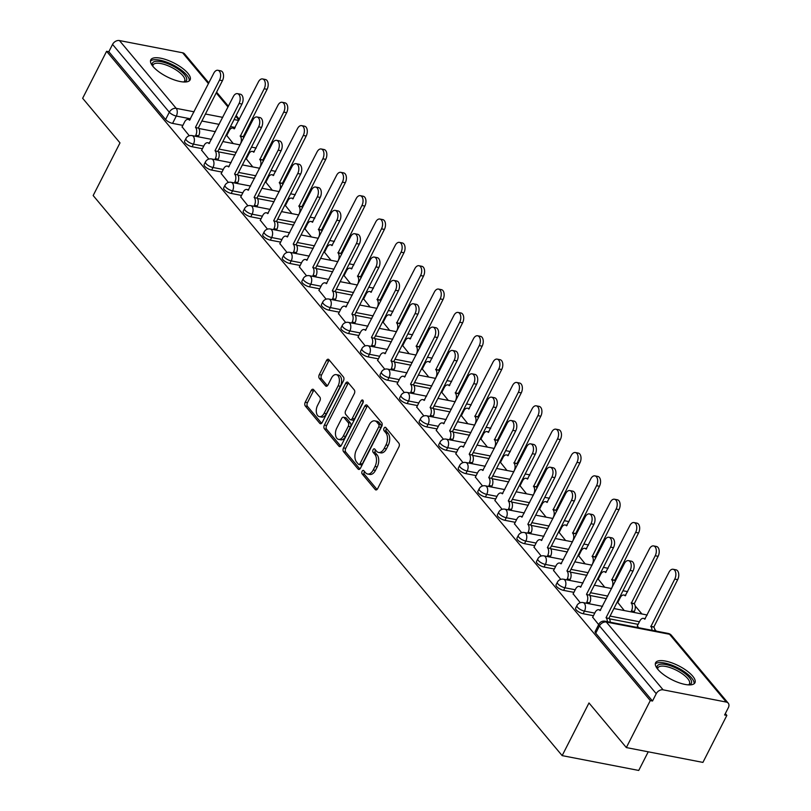 <?xml version="1.0" encoding="UTF-8"?>
<svg xmlns="http://www.w3.org/2000/svg" width="811" height="811" viewBox="0 0 811 811"><rect width="100%" height="100%" fill="white"/><g stroke="black" fill="none" stroke-linecap="round" stroke-linejoin="round"><path stroke-width="1.22" d="M362.122 471.262A1.946 1.156 -79 0 0 362.152 473.918L375.219 489.52A2.778 1.652 -79 0 0 375.878 489.935A2.778 1.652 -79 0 0 377.632 488.678L398.89 446.952A2.778 1.652 -79 0 0 398.84 443.171L385.772 427.559A1.946 1.156 -79 0 0 385.316 427.275A1.946 1.156 -79 0 0 384.079 428.157A1.946 1.156 -79 0 0 384.12 430.803L385.813 432.821A8.891 5.282 -79 0 1 385.965 444.945L384.191 448.422A8.891 5.282 -79 0 1 378.575 452.437A8.891 5.282 -79 0 1 376.476 451.139L374.783 449.112A1.946 1.156 -79 0 0 374.327 448.828A1.946 1.156 -79 0 0 373.101 449.71A1.946 1.156 -79 0 0 373.131 452.356L374.824 454.383A8.891 5.282 -79 0 1 374.986 466.497L373.212 469.974A8.891 5.282 -79 0 1 367.586 473.999A8.891 5.282 -79 0 1 365.497 472.691L363.804 470.674A1.946 1.156 -79 0 0 363.348 470.38A1.946 1.156 -79 0 0 362.122 471.262M364.474 471.475A1.946 1.156 -79 0 0 364.352 471.698A1.946 1.156 -79 0 0 364.382 474.344L377.054 489.479M386.441 428.36A1.946 1.156 -79 0 0 386.32 428.583A1.946 1.156 -79 0 0 386.35 431.239L388.043 433.256L385.813 432.821M375.463 449.923A1.946 1.156 -79 0 0 375.331 450.146A1.946 1.156 -79 0 0 375.371 452.791L377.054 454.809L374.824 454.383M657.863 669.379A22.069 7.725 27 0 0 678.604 682.609A22.069 7.725 27 0 0 694.936 682.771A22.069 7.725 27 0 0 692.685 676.121A22.069 7.725 27 0 0 671.944 662.901A22.069 7.725 27 0 0 655.612 662.739A22.069 7.725 27 0 0 657.863 669.379M153.026 66.492A22.069 7.725 27 0 0 173.777 79.721A22.069 7.725 27 0 0 190.098 79.883A22.069 7.725 27 0 0 187.858 73.233A22.069 7.725 27 0 0 167.117 60.014A22.069 7.725 27 0 0 150.785 59.852A22.069 7.725 27 0 0 153.026 66.492M313.614 389.665A2.778 1.652 -79 0 0 312.955 389.25A2.778 1.652 -79 0 0 311.201 390.507L305.24 402.215A2.778 1.652 -79 0 0 305.291 406.007L319.798 423.342A2.778 1.652 -79 0 0 320.457 423.747A2.778 1.652 -79 0 0 322.21 422.49L343.469 380.775A2.778 1.652 -79 0 0 343.418 376.983L328.901 359.648A2.778 1.652 -79 0 0 328.252 359.243A2.778 1.652 -79 0 0 326.498 360.5L319.291 374.631A2.778 1.652 -79 0 0 319.341 378.423L325.556 385.843A2.778 1.652 -79 0 0 326.204 386.249A2.778 1.652 -79 0 0 327.958 384.992L331.537 377.977A7.431 4.42 -79 0 1 336.241 374.621A7.431 4.42 -79 0 1 338.116 385.843L324.126 413.306A7.431 4.42 -79 0 1 319.422 416.672A7.431 4.42 -79 0 1 317.537 405.449L319.869 400.867A2.778 1.652 -79 0 0 319.828 397.086L313.614 389.665M663.114 689.837L726.291 702.073A5.657 4.096 140.1 0 1 728.227 703.157A5.657 4.096 140.1 0 1 728.349 707.658L724.618 714.978L726.849 715.403L702.914 762.401L626.335 747.57L588.989 702.965L562.155 755.619L93.164 195.542L119.998 142.888L82.651 98.283L106.596 51.296L650.28 700.582L652.51 701.018L656.241 693.689L599.461 625.889A5.657 1.977 -153 0 1 598.883 624.186L595.162 631.505A5.657 1.977 -153 0 0 595.73 633.209L599.461 625.889A5.657 4.096 140.1 0 1 606.334 622.037L663.114 689.837A5.657 4.096 140.1 0 0 656.241 693.689M626.335 747.57L650.28 700.582M343.499 447.905A2.778 1.652 -79 0 0 343.55 451.697L358.067 469.032A2.778 1.652 -79 0 0 358.715 469.437A2.778 1.652 -79 0 0 360.469 468.18L381.728 426.464A2.778 1.652 -79 0 0 381.677 422.673L367.16 405.338A2.778 1.652 -79 0 0 366.511 404.932A2.778 1.652 -79 0 0 364.757 406.189L343.499 447.905L345.729 448.341A2.778 1.652 -79 0 0 345.78 452.122L359.891 468.991M338.927 446.182L324.42 428.847A2.778 1.652 -79 0 1 324.37 425.065L345.628 383.339A2.778 1.652 -79 0 1 347.382 382.082A2.778 1.652 -79 0 1 348.031 382.498L354.245 389.909A2.778 1.652 -79 0 1 354.295 393.7L345.679 410.619A2.778 1.652 -79 0 0 345.729 414.401L349.845 419.328A2.778 1.652 -79 0 0 350.494 419.733A2.778 1.652 -79 0 0 352.258 418.476L361.23 400.867A1.946 1.156 -79 0 1 362.466 399.985A1.946 1.156 -79 0 1 362.953 402.925L341.34 445.34A2.778 1.652 -79 0 1 339.586 446.587A2.778 1.652 -79 0 1 338.927 446.182L340.346 446.455M227.516 134.028L226.776 133.886M215.432 131.686L198.807 128.473M182.86 125.381L172.571 123.384L176.301 116.064A5.657 1.977 -153 0 1 169.327 112.212L112.557 44.412A5.657 4.096 -39.9 0 1 119.43 40.55L182.607 52.786A5.657 4.096 -39.9 0 1 184.543 53.871L208.843 82.894M726.849 715.403L725.328 713.589M656.281 631.13L654.73 629.275M641.917 613.968L635.185 605.929M648.232 751.807L638.733 770.45L562.155 755.619M106.596 51.296L108.826 51.732L112.557 44.412M637.345 625.839L638.642 627.714M592.689 617.201L598.66 624.642M617.789 602.492L624.277 610.561M573.134 593.845L580.301 602.725M598.234 579.145L604.722 587.205M553.589 570.498L560.756 579.368M578.689 555.799L585.177 563.858M534.033 547.151L541.201 556.022M559.134 532.442L565.622 540.511M514.478 523.805L521.645 532.675M539.579 509.095L546.077 517.165M494.933 500.448L502.1 509.328M520.033 485.748L526.521 493.808M475.378 477.101L482.545 485.982M500.478 462.402L506.966 470.461M455.833 453.755L463 462.625M480.923 439.045L487.421 447.114M436.277 430.408L443.445 439.278M461.378 415.698L467.866 423.768M416.722 407.051L423.889 415.931M441.823 392.352L448.311 400.411M397.177 383.704L404.344 392.585M422.278 369.005L428.766 377.064M377.622 360.358L384.789 369.228M402.722 345.648L409.21 353.718M358.067 337.011L365.234 345.881M383.167 322.302L389.655 330.371M338.522 313.654L345.689 322.535M363.622 298.955L370.11 307.014M318.966 290.308L326.134 299.188M344.067 275.608L350.555 283.668M299.411 266.961L306.578 275.831M324.512 252.251L331.01 260.321M279.866 243.614L287.033 252.485M304.966 228.905L311.454 236.974M260.311 220.257L267.478 229.138M285.411 205.558L291.899 213.617M240.766 196.911L247.933 205.791M265.856 182.211L272.354 190.271M221.21 173.564L228.378 182.434M246.311 158.855L252.799 166.924M201.655 150.217L208.822 159.088M247.061 157.375L246.331 157.233M234.987 155.033L218.362 151.819M202.415 148.727L192.126 146.74L193.444 144.135A5.657 1.977 -153 0 1 187.97 141.641A5.657 1.977 -153 0 1 185.901 138.58L184.573 141.175A5.657 1.977 27 0 0 186.652 144.236A5.657 1.977 27 0 0 192.126 146.74M266.616 180.721L265.876 180.579M254.532 178.39L237.907 175.166M221.961 172.074L211.671 170.087L212.999 167.492A5.657 1.977 -153 0 1 207.525 164.998A5.657 1.977 -153 0 1 205.447 161.926L204.129 164.521A5.657 1.977 27 0 0 206.197 167.593A5.657 1.977 27 0 0 211.671 170.087M286.171 204.078L285.431 203.926M274.088 201.736L257.462 198.513M241.516 195.431L231.226 193.434L232.544 190.838A5.657 1.977 -153 0 1 227.08 188.345A5.657 1.977 -153 0 1 225.002 185.273L223.674 187.878A5.657 1.977 27 0 0 225.752 190.94A5.657 1.977 27 0 0 231.226 193.434M305.717 227.425L304.977 227.283M293.643 225.083L277.017 221.869M261.071 218.777L250.781 216.78L252.099 214.185A5.657 1.977 -153 0 1 246.625 211.691A5.657 1.977 -153 0 1 244.557 208.63L243.229 211.225A5.657 1.977 27 0 0 245.307 214.286A5.657 1.977 27 0 0 250.781 216.78M325.272 250.771L324.532 250.629M313.188 248.43L296.562 245.216M280.616 242.124L270.327 240.137L271.655 237.532A5.657 1.977 -153 0 1 266.18 235.038A5.657 1.977 -153 0 1 264.102 231.976L262.784 234.572A5.657 1.977 27 0 0 264.852 237.633A5.657 1.977 27 0 0 270.327 240.137M344.827 274.118L344.087 273.976M332.743 271.786L316.118 268.563M300.171 265.471L289.882 263.484L291.2 260.889A5.657 1.977 -153 0 1 285.736 258.385A5.657 1.977 -153 0 1 283.657 255.323L282.329 257.918A5.657 1.977 27 0 0 284.408 260.99A5.657 1.977 27 0 0 289.882 263.484M364.372 297.465L363.632 297.323M352.288 295.133L335.673 291.909M319.727 288.828L309.437 286.83L310.755 284.235A5.657 1.977 -153 0 1 305.281 281.741A5.657 1.977 -153 0 1 303.213 278.67L301.885 281.275A5.657 1.977 27 0 0 303.963 284.337A5.657 1.977 27 0 0 309.437 286.83M383.927 320.821L383.187 320.68M371.844 318.48L355.218 315.266M339.272 312.174L328.982 310.177L330.31 307.582A5.657 1.977 -153 0 1 324.836 305.088A5.657 1.977 -153 0 1 322.758 302.027L321.44 304.622A5.657 1.977 27 0 0 323.508 307.683A5.657 1.977 27 0 0 328.982 310.177M403.483 344.168L402.743 344.026M391.399 341.826L374.773 338.613M358.827 335.521L348.537 333.534L349.855 330.929A5.657 1.977 -153 0 1 344.381 328.435A5.657 1.977 -153 0 1 342.313 325.373L340.985 327.968A5.657 1.977 27 0 0 343.063 331.03A5.657 1.977 27 0 0 348.537 333.534M423.028 367.515L422.288 367.373M410.944 365.173L394.328 361.959M378.382 358.867L368.082 356.881L369.41 354.285A5.657 1.977 -153 0 1 363.936 351.781A5.657 1.977 -153 0 1 361.858 348.72L360.54 351.315A5.657 1.977 27 0 0 362.618 354.387A5.657 1.977 27 0 0 368.082 356.881M442.583 390.861L441.843 390.72M430.499 388.53L413.874 385.306M397.927 382.224L387.638 380.227L388.966 377.632A5.657 1.977 -153 0 1 383.491 375.138A5.657 1.977 -153 0 1 381.413 372.067L380.095 374.662A5.657 1.977 27 0 0 382.163 377.733A5.657 1.977 27 0 0 387.638 380.227M462.128 414.218L461.398 414.076M450.054 411.876L433.429 408.653M417.483 405.571L407.193 403.574L408.511 400.979A5.657 1.977 -153 0 1 403.037 398.485A5.657 1.977 -153 0 1 400.969 395.423L399.641 398.019A5.657 1.977 27 0 0 401.719 401.08A5.657 1.977 27 0 0 407.193 403.574M481.683 437.565L480.943 437.423M469.599 435.223L452.974 432.01M437.028 428.918L426.738 426.931L428.066 424.325A5.657 1.977 -153 0 1 422.592 421.832A5.657 1.977 -153 0 1 420.514 418.77L419.196 421.365A5.657 1.977 27 0 0 421.264 424.427A5.657 1.977 27 0 0 426.738 426.931M501.239 460.912L500.499 460.77M489.155 458.57L472.529 455.356M456.583 452.264L446.293 450.277L447.621 447.682A5.657 1.977 -153 0 1 442.147 445.178A5.657 1.977 -153 0 1 440.069 442.117L438.741 444.712A5.657 1.977 27 0 0 440.819 447.784A5.657 1.977 27 0 0 446.293 450.277M520.784 484.258L520.044 484.116M508.71 481.927L492.084 478.703M476.138 475.621L465.849 473.624L467.166 471.029A5.657 1.977 -153 0 1 461.692 468.535A5.657 1.977 -153 0 1 459.624 465.463L458.296 468.059A5.657 1.977 27 0 0 460.374 471.13A5.657 1.977 27 0 0 465.849 473.624M540.339 507.615L539.599 507.473M528.255 505.273L511.629 502.05M495.683 498.968L485.394 496.971L486.722 494.375A5.657 1.977 -153 0 1 481.247 491.882A5.657 1.977 -153 0 1 479.169 488.81L477.851 491.415A5.657 1.977 27 0 0 479.919 494.477A5.657 1.977 27 0 0 485.394 496.971M559.894 530.962L559.154 530.82M547.81 528.62L531.185 525.406M515.238 522.314L504.949 520.327L506.267 517.722A5.657 1.977 -153 0 1 500.803 515.228A5.657 1.977 -153 0 1 498.724 512.167L497.396 514.762A5.657 1.977 27 0 0 499.475 517.823A5.657 1.977 27 0 0 504.949 520.327M579.439 554.308L578.699 554.166M567.355 551.967L550.74 548.753M534.794 545.661L524.504 543.674L525.822 541.079A5.657 1.977 -153 0 1 520.348 538.575A5.657 1.977 -153 0 1 518.28 535.513L516.952 538.109A5.657 1.977 27 0 0 519.03 541.18A5.657 1.977 27 0 0 524.504 543.674M598.994 577.655L598.254 577.513M586.911 575.323L570.285 572.1M554.339 569.018L544.049 567.021L545.377 564.426A5.657 1.977 -153 0 1 539.903 561.932A5.657 1.977 -153 0 1 537.825 558.86L536.507 561.455A5.657 1.977 27 0 0 538.575 564.527A5.657 1.977 27 0 0 544.049 567.021M618.55 601.012L617.81 600.87M606.466 598.67L589.84 595.446M573.894 592.365L563.604 590.367L564.922 587.772A5.657 1.977 -153 0 1 559.448 585.278A5.657 1.977 -153 0 1 557.38 582.207L556.052 584.812A5.657 1.977 27 0 0 558.13 587.874A5.657 1.977 27 0 0 563.604 590.367M638.095 624.358L609.396 618.803M593.449 615.711L583.15 613.724L584.478 611.119A5.657 1.977 -153 0 1 579.003 608.625A5.657 1.977 -153 0 1 576.925 605.564L575.607 608.159A5.657 1.977 27 0 0 577.685 611.22A5.657 1.977 27 0 0 583.15 613.724M182.11 126.861L189.277 135.741M226.756 135.508L233.244 143.577M108.826 51.732L165.596 119.531A5.657 1.977 27 0 0 172.571 123.384M652.51 701.018L595.73 633.209M367.586 473.999L369.816 474.425A8.891 5.282 -79 0 0 375.442 470.41L373.212 469.974M377.054 454.809A8.891 5.282 -79 0 1 377.216 466.933L375.442 470.41M378.575 452.437L380.805 452.873A8.891 5.282 -79 0 0 386.431 448.848L384.191 448.422M388.043 433.256A8.891 5.282 -79 0 1 388.195 445.371L386.431 448.848M367.565 405.814A2.778 1.652 -79 0 0 366.988 406.615L345.729 448.341M358.361 464.166A1.946 1.156 -79 0 0 358.817 464.45A1.946 1.156 -79 0 0 360.054 463.578L378.707 426.951A1.946 1.156 -79 0 0 378.676 424.305L376.892 422.176A8.891 5.282 -79 0 0 374.804 420.868A8.891 5.282 -79 0 0 369.177 424.893L356.424 449.923A8.891 5.282 -79 0 0 356.576 462.037L358.361 464.166M360.591 464.602A1.946 1.156 -79 0 0 361.047 464.885A1.946 1.156 -79 0 0 362.284 464.004L360.054 463.578M374.804 420.868L377.034 421.294A8.891 5.282 -79 0 1 379.122 422.602L380.906 424.731A1.946 1.156 -79 0 1 380.937 427.387L362.284 464.004M340.762 446.141L326.651 429.283L324.42 428.847M348.436 382.964A2.778 1.652 -79 0 0 347.858 383.775L326.6 425.491A2.778 1.652 -79 0 0 326.651 429.283M350.494 419.733L352.734 420.169A2.778 1.652 -79 0 0 354.488 418.912L363.287 401.648M336.727 428.178A7.431 4.42 -79 0 0 338.613 439.4A7.431 4.42 -79 0 0 343.306 436.034L348.243 426.363A2.778 1.652 -79 0 0 348.193 422.572L344.067 417.655A2.778 1.652 -79 0 0 343.418 417.239A2.778 1.652 -79 0 0 341.664 418.496L336.727 428.178M338.613 439.4L340.843 439.826A7.431 4.42 -79 0 0 345.547 436.47L343.306 436.034M343.418 417.239L345.648 417.675A2.778 1.652 -79 0 1 346.307 418.081L350.423 423.007A2.778 1.652 -79 0 1 350.474 426.789L345.547 436.47M319.422 416.672L321.653 417.097A7.431 4.42 -79 0 0 326.357 413.742L324.126 413.306M336.241 374.621L338.471 375.047A7.431 4.42 -79 0 1 340.346 386.269L326.357 413.742M329.307 360.125A2.778 1.652 -79 0 0 328.729 360.925L321.521 375.067A2.778 1.652 -79 0 0 321.572 378.859L327.391 385.803M314.009 390.142A2.778 1.652 -79 0 0 313.431 390.943L307.47 402.651A2.778 1.652 -79 0 0 307.521 406.433L321.632 423.291M651.963 630.289A5.657 3.366 -79 0 0 650.888 626.548L674.762 579.095A6.508 3.873 -79 0 0 673.12 569.261A6.508 3.873 -79 0 0 669.004 572.211L644.755 619.209A5.657 3.366 -79 0 0 643.417 618.377A5.657 3.366 -79 0 0 639.838 620.942L637.243 626.041M673.12 569.261L676.019 569.829A6.508 3.873 101 0 1 677.672 579.652L653.798 627.106A5.657 3.366 101 0 1 654.862 630.857M653.605 626.883L650.706 626.325M607.307 621.652A5.657 3.366 -79 0 0 606.243 617.901L609.142 618.458A5.657 3.366 101 0 1 610.207 622.209M606.05 617.678L630.117 570.447A6.508 3.873 -79 0 0 628.474 560.624L631.374 561.182A6.508 3.873 101 0 1 633.016 571.015L608.96 618.235M628.474 560.624A6.508 3.873 -79 0 0 624.348 563.564L600.099 610.561A5.657 3.366 -79 0 0 598.771 609.73A5.657 3.366 -79 0 0 595.183 612.295L592.588 617.394M630.958 611.849L631.445 610.916A5.657 3.366 -79 0 0 631.343 603.191L655.217 555.748A6.508 3.873 -79 0 0 653.565 545.915A6.508 3.873 -79 0 0 649.449 548.865L625.2 595.862A5.657 3.366 -79 0 0 623.872 595.031A5.657 3.366 -79 0 0 620.283 597.595L617.688 602.685M653.565 545.915L656.474 546.482A6.508 3.873 101 0 1 658.116 556.305L634.243 603.759A5.657 3.366 101 0 1 634.344 611.474L631.445 610.916M633.867 612.417L634.344 611.474M634.05 603.536L631.151 602.968M611.413 588.502L611.889 587.559A5.657 3.366 -79 0 0 611.788 579.845L635.662 532.401A6.508 3.873 -79 0 0 634.02 522.568A6.508 3.873 -79 0 0 629.894 525.508L605.645 572.515A5.657 3.366 -79 0 0 604.317 571.684A5.657 3.366 -79 0 0 600.738 574.239L598.133 579.338M634.02 522.568L636.919 523.125A6.508 3.873 101 0 1 638.561 532.959L614.687 580.412A5.657 3.366 101 0 1 615.275 581.375M614.505 580.179L611.606 579.622M657.386 668.791A19.099 6.681 -153 0 1 674.519 667.352A19.099 6.681 -153 0 1 689.462 677.661A19.099 6.681 -153 0 1 688.995 684.9M688.448 684.869A17.68 6.184 27 0 0 689.462 683.845A17.68 6.184 27 0 0 673.9 669.075A17.68 6.184 27 0 0 657.954 667.798A17.68 6.184 27 0 0 657.731 669.217M694.115 683.744A21.927 7.674 27 0 0 674.549 666.267A21.927 7.674 27 0 0 655.308 663.966M152.549 65.904A19.099 6.681 -153 0 1 169.692 64.464A19.099 6.681 -153 0 1 184.634 74.774A19.099 6.681 -153 0 1 184.168 82.012M183.61 81.982A17.68 6.184 27 0 0 184.634 80.958A17.68 6.184 27 0 0 169.073 66.188A17.68 6.184 27 0 0 153.127 64.91A17.68 6.184 27 0 0 152.894 66.33M189.287 80.857A21.927 7.674 27 0 0 169.722 63.38A21.927 7.674 27 0 0 150.471 61.078M586.312 603.212L586.789 602.269A5.657 3.366 -79 0 0 586.688 594.554L589.587 595.112A5.657 3.366 101 0 1 589.688 602.826L589.212 603.769M586.505 594.331L610.561 547.101A6.508 3.873 -79 0 0 608.919 537.267L611.818 537.835A6.508 3.873 101 0 1 613.471 547.658L589.404 594.889M608.919 537.267A6.508 3.873 -79 0 0 604.803 540.217L580.544 587.215A5.657 3.366 -79 0 0 579.216 586.383A5.657 3.366 -79 0 0 575.638 588.948L573.042 594.047M566.757 579.855L567.234 578.922A5.657 3.366 -79 0 0 567.142 571.197L570.042 571.765A5.657 3.366 101 0 1 570.143 579.48L569.657 580.423M566.95 570.974L591.016 523.754A6.508 3.873 -79 0 0 589.364 513.921L592.273 514.488A6.508 3.873 101 0 1 593.916 524.312L569.849 571.542M589.364 513.921A6.508 3.873 -79 0 0 585.248 516.871L560.999 563.868A5.657 3.366 -79 0 0 559.661 563.037A5.657 3.366 -79 0 0 556.082 565.602L553.487 570.691M591.858 565.155L592.334 564.213A5.657 3.366 -79 0 0 592.233 556.498L616.117 509.044A6.508 3.873 -79 0 0 614.464 499.221A6.508 3.873 -79 0 0 610.348 502.161L586.1 549.159A5.657 3.366 -79 0 0 584.761 548.327A5.657 3.366 -79 0 0 581.183 550.892L578.588 555.991M614.464 499.221L617.364 499.779A6.508 3.873 101 0 1 619.016 509.612L595.142 557.056A5.657 3.366 101 0 1 595.72 558.029M594.95 556.833L592.05 556.275M572.302 541.809L572.789 540.866A5.657 3.366 -79 0 0 572.688 533.151L596.561 485.698A6.508 3.873 -79 0 0 594.919 475.864A6.508 3.873 -79 0 0 590.793 478.814L566.544 525.812A5.657 3.366 -79 0 0 565.216 524.981A5.657 3.366 -79 0 0 561.628 527.545L559.032 532.645M594.919 475.864L597.819 476.432A6.508 3.873 101 0 1 599.461 486.265L575.587 533.709A5.657 3.366 101 0 1 576.175 534.682M575.404 533.486L572.495 532.928M552.757 518.452L553.234 517.519A5.657 3.366 -79 0 0 553.132 509.795L577.006 462.351A6.508 3.873 -79 0 0 575.364 452.518A6.508 3.873 -79 0 0 571.248 455.468L546.989 502.465A5.657 3.366 -79 0 0 545.661 501.634A5.657 3.366 -79 0 0 542.083 504.199L539.487 509.288M575.364 452.518L578.263 453.085A6.508 3.873 101 0 1 579.916 462.909L556.032 510.362A5.657 3.366 101 0 1 556.62 511.335M555.849 510.139L552.95 509.572M547.212 556.508L547.689 555.565A5.657 3.366 -79 0 0 547.587 547.851L550.487 548.418A5.657 3.366 101 0 1 550.588 556.133L550.111 557.066M547.395 547.628L571.461 500.407A6.508 3.873 -79 0 0 569.819 490.574L572.718 491.131A6.508 3.873 101 0 1 574.36 500.965L550.304 548.185M569.819 490.574A6.508 3.873 -79 0 0 565.693 493.514L541.444 540.521A5.657 3.366 -79 0 0 540.116 539.69A5.657 3.366 -79 0 0 536.527 542.245L533.932 547.344M527.657 533.162L528.133 532.219A5.657 3.366 -79 0 0 528.032 524.504L530.941 525.062A5.657 3.366 101 0 1 531.033 532.776L530.556 533.719M527.849 524.281L551.906 477.05A6.508 3.873 -79 0 0 550.263 467.227L553.163 467.785A6.508 3.873 101 0 1 554.815 477.618L530.749 524.839M550.263 467.227A6.508 3.873 -79 0 0 546.148 470.167L521.889 517.165A5.657 3.366 -79 0 0 520.561 516.333A5.657 3.366 -79 0 0 516.982 518.898L514.387 523.997M508.102 509.815L508.578 508.872A5.657 3.366 -79 0 0 508.487 501.157L511.386 501.715A5.657 3.366 101 0 1 511.488 509.43L511.011 510.372M508.294 500.934L532.361 453.704A6.508 3.873 -79 0 0 530.708 443.87L533.618 444.438A6.508 3.873 101 0 1 535.26 454.261L511.194 501.492M530.708 443.87A6.508 3.873 -79 0 0 526.592 446.82L502.344 493.818A5.657 3.366 -79 0 0 501.016 492.987A5.657 3.366 -79 0 0 497.427 495.551L494.832 500.651M533.202 495.105L533.679 494.163A5.657 3.366 -79 0 0 533.587 486.448L557.461 439.004A6.508 3.873 -79 0 0 555.809 429.171A6.508 3.873 -79 0 0 551.693 432.111L527.444 479.119A5.657 3.366 -79 0 0 526.106 478.287A5.657 3.366 -79 0 0 522.527 480.842L519.932 485.941M555.809 429.171L558.718 429.729A6.508 3.873 101 0 1 560.36 439.562L536.487 487.016A5.657 3.366 101 0 1 537.064 487.979M536.294 486.782L533.395 486.225M488.557 486.458L489.033 485.525A5.657 3.366 -79 0 0 488.932 477.801L491.831 478.368A5.657 3.366 101 0 1 491.932 486.083L491.456 487.026M488.739 477.578L512.805 430.357A6.508 3.873 -79 0 0 511.163 420.524L514.062 421.091A6.508 3.873 101 0 1 515.705 430.915L491.648 478.145M511.163 420.524A6.508 3.873 -79 0 0 507.037 423.474L482.788 470.471A5.657 3.366 -79 0 0 481.46 469.64A5.657 3.366 -79 0 0 477.882 472.205L475.276 477.294M513.657 471.759L514.133 470.816A5.657 3.366 -79 0 0 514.032 463.101L537.906 415.648A6.508 3.873 -79 0 0 536.264 405.824A6.508 3.873 -79 0 0 532.138 408.764L507.889 455.772A5.657 3.366 -79 0 0 506.561 454.93A5.657 3.366 -79 0 0 502.972 457.495L500.377 462.594M536.264 405.824L539.163 406.382A6.508 3.873 101 0 1 540.805 416.215L516.931 463.659A5.657 3.366 101 0 1 517.519 464.632M516.749 463.436L513.839 462.878M469.001 463.111L469.478 462.169A5.657 3.366 -79 0 0 469.376 454.454L472.286 455.022A5.657 3.366 101 0 1 472.387 462.736L471.901 463.669M469.194 454.231L493.25 407.01A6.508 3.873 -79 0 0 491.608 397.177L494.507 397.735A6.508 3.873 101 0 1 496.16 407.568L472.093 454.789M491.608 397.177A6.508 3.873 -79 0 0 487.492 400.117L463.243 447.125A5.657 3.366 -79 0 0 461.905 446.293A5.657 3.366 -79 0 0 458.327 448.848L455.731 453.947M494.102 448.412L494.578 447.469A5.657 3.366 -79 0 0 494.477 439.755L518.351 392.301A6.508 3.873 -79 0 0 516.708 382.468A6.508 3.873 -79 0 0 512.593 385.418L488.334 432.415A5.657 3.366 -79 0 0 487.005 431.584A5.657 3.366 -79 0 0 483.427 434.149L480.832 439.248M516.708 382.468L519.608 383.035A6.508 3.873 101 0 1 521.26 392.869L497.386 440.312A5.657 3.366 101 0 1 497.964 441.285M497.194 440.089L494.294 439.532M449.446 439.765L449.933 438.822A5.657 3.366 -79 0 0 449.831 431.107L452.731 431.665A5.657 3.366 101 0 1 452.832 439.39L452.356 440.322M449.639 430.884L473.705 383.654A6.508 3.873 -79 0 0 472.053 373.83L474.962 374.388A6.508 3.873 101 0 1 476.604 384.221L452.538 431.442M472.053 373.83A6.508 3.873 -79 0 0 467.937 376.77L443.688 423.768A5.657 3.366 -79 0 0 442.36 422.936A5.657 3.366 -79 0 0 438.771 425.501L436.176 430.6M474.547 425.055L475.033 424.123A5.657 3.366 -79 0 0 474.932 416.398L498.806 368.954A6.508 3.873 -79 0 0 497.153 359.121A6.508 3.873 -79 0 0 493.037 362.071L468.788 409.068A5.657 3.366 -79 0 0 467.46 408.237A5.657 3.366 -79 0 0 463.872 410.802L461.277 415.891M497.153 359.121L500.063 359.689A6.508 3.873 101 0 1 501.705 369.512L477.831 416.966A5.657 3.366 101 0 1 478.409 417.939M477.638 416.742L474.739 416.175M429.901 416.418L430.377 415.475A5.657 3.366 -79 0 0 430.276 407.761L433.175 408.318A5.657 3.366 101 0 1 433.277 416.033L432.8 416.976M430.083 407.538L454.15 360.307A6.508 3.873 -79 0 0 452.508 350.474L455.407 351.041A6.508 3.873 101 0 1 457.049 360.875L432.993 408.095M452.508 350.474A6.508 3.873 -79 0 0 448.382 353.424L424.133 400.421A5.657 3.366 -79 0 0 422.805 399.59A5.657 3.366 -79 0 0 419.226 402.155L416.621 407.254M455.001 401.709L455.478 400.766A5.657 3.366 -79 0 0 455.376 393.051L479.25 345.608A6.508 3.873 -79 0 0 477.608 335.774A6.508 3.873 -79 0 0 473.482 338.714L449.233 385.722A5.657 3.366 -79 0 0 447.905 384.89A5.657 3.366 -79 0 0 444.327 387.445L441.721 392.544M477.608 335.774L480.507 336.332A6.508 3.873 101 0 1 482.15 346.165L458.276 393.619A5.657 3.366 101 0 1 458.864 394.582M458.093 393.396L455.184 392.828M435.446 378.362L435.923 377.419A5.657 3.366 -79 0 0 435.821 369.704L459.695 322.251A6.508 3.873 -79 0 0 458.053 312.428A6.508 3.873 -79 0 0 453.937 315.367L429.688 362.375A5.657 3.366 -79 0 0 428.35 361.534A5.657 3.366 -79 0 0 424.771 364.098L422.176 369.198M458.053 312.428L460.952 312.985A6.508 3.873 101 0 1 462.605 322.819L438.731 370.262A5.657 3.366 101 0 1 439.309 371.235M438.538 370.039L435.639 369.481M415.891 355.015L416.378 354.072A5.657 3.366 -79 0 0 416.276 346.358L440.15 298.904A6.508 3.873 -79 0 0 438.498 289.071A6.508 3.873 -79 0 0 434.382 292.021L410.133 339.018A5.657 3.366 -79 0 0 408.805 338.187A5.657 3.366 -79 0 0 405.216 340.752L402.621 345.851M438.498 289.071L441.407 289.639A6.508 3.873 101 0 1 443.049 299.472L419.175 346.915A5.657 3.366 101 0 1 419.753 347.889M418.983 346.692L416.084 346.135M396.346 331.658L396.822 330.726A5.657 3.366 -79 0 0 396.721 323.001L420.595 275.558A6.508 3.873 -79 0 0 418.952 265.724A6.508 3.873 -79 0 0 414.826 268.674L390.578 315.672A5.657 3.366 -79 0 0 389.25 314.84A5.657 3.366 -79 0 0 385.671 317.405L383.066 322.494M418.952 265.724L421.852 266.292A6.508 3.873 101 0 1 423.494 276.115L399.62 323.569A5.657 3.366 101 0 1 400.208 324.542M399.438 323.346L396.538 322.778M376.791 308.312L377.267 307.369A5.657 3.366 -79 0 0 377.166 299.654L401.039 252.211A6.508 3.873 -79 0 0 399.397 242.377A6.508 3.873 -79 0 0 395.281 245.317L371.032 292.325A5.657 3.366 -79 0 0 369.694 291.494A5.657 3.366 -79 0 0 366.116 294.048L363.521 299.147M399.397 242.377L402.297 242.935A6.508 3.873 101 0 1 403.949 252.768L380.075 300.222A5.657 3.366 101 0 1 380.653 301.185M379.883 299.999L376.983 299.431M357.235 284.965L357.722 284.022A5.657 3.366 -79 0 0 357.621 276.308L381.494 228.854A6.508 3.873 -79 0 0 379.842 219.031A6.508 3.873 -79 0 0 375.726 221.971L351.477 268.978A5.657 3.366 -79 0 0 350.149 268.137A5.657 3.366 -79 0 0 346.561 270.702L343.965 275.801M379.842 219.031L382.751 219.588A6.508 3.873 101 0 1 384.394 229.422L360.52 276.865A5.657 3.366 101 0 1 361.098 277.838M360.337 276.642L357.428 276.085M410.346 393.061L410.822 392.129A5.657 3.366 -79 0 0 410.721 384.404L413.63 384.972A5.657 3.366 101 0 1 413.732 392.686L413.245 393.629M410.538 384.181L434.595 336.96A6.508 3.873 -79 0 0 432.952 327.127L435.852 327.695A6.508 3.873 101 0 1 437.504 337.518L413.438 384.749M432.952 327.127A6.508 3.873 -79 0 0 428.837 330.077L404.588 377.074A5.657 3.366 -79 0 0 403.249 376.243A5.657 3.366 -79 0 0 399.671 378.808L397.076 383.897M390.79 369.715L391.277 368.772A5.657 3.366 -79 0 0 391.176 361.057L394.075 361.625A5.657 3.366 101 0 1 394.176 369.34L393.7 370.272M390.983 360.834L415.05 313.614A6.508 3.873 -79 0 0 413.397 303.78L416.307 304.338A6.508 3.873 101 0 1 417.949 314.171L393.893 361.402M413.397 303.78A6.508 3.873 -79 0 0 409.281 306.72L385.032 353.728A5.657 3.366 -79 0 0 383.704 352.897A5.657 3.366 -79 0 0 380.116 355.451L377.52 360.55M371.245 346.368L371.722 345.425A5.657 3.366 -79 0 0 371.62 337.711L374.52 338.268A5.657 3.366 101 0 1 374.621 345.993L374.145 346.926M371.438 337.488L395.494 290.257A6.508 3.873 -79 0 0 393.852 280.434L396.751 280.991A6.508 3.873 101 0 1 398.394 290.825L374.337 338.045M393.852 280.434A6.508 3.873 -79 0 0 389.726 283.374L365.477 330.381A5.657 3.366 -79 0 0 364.149 329.54A5.657 3.366 -79 0 0 360.571 332.104L357.975 337.204M351.69 323.021L352.167 322.079A5.657 3.366 -79 0 0 352.065 314.364L354.975 314.921A5.657 3.366 101 0 1 355.076 322.636L354.589 323.579M351.883 314.141L375.949 266.91A6.508 3.873 -79 0 0 374.297 257.077L377.196 257.645A6.508 3.873 101 0 1 378.849 267.478L354.782 314.698M374.297 257.077A6.508 3.873 -79 0 0 370.181 260.027L345.932 307.024A5.657 3.366 -79 0 0 344.594 306.193A5.657 3.366 -79 0 0 341.015 308.758L338.42 313.857M332.145 299.664L332.622 298.732A5.657 3.366 -79 0 0 332.52 291.007L335.419 291.575A5.657 3.366 101 0 1 335.521 299.289L335.044 300.232M332.328 290.784L356.394 243.564A6.508 3.873 -79 0 0 354.752 233.73L357.651 234.298A6.508 3.873 101 0 1 359.293 244.121L335.237 291.352M354.752 233.73A6.508 3.873 -79 0 0 350.626 236.68L326.377 283.678A5.657 3.366 -79 0 0 325.049 282.846A5.657 3.366 -79 0 0 321.46 285.411L318.865 290.5M312.59 276.318L313.066 275.375A5.657 3.366 -79 0 0 312.965 267.66L315.874 268.228A5.657 3.366 101 0 1 315.966 275.943L315.489 276.886M312.782 267.437L336.839 220.217A6.508 3.873 -79 0 0 335.196 210.384L338.096 210.941A6.508 3.873 101 0 1 339.748 220.774L315.682 268.005M335.196 210.384A6.508 3.873 -79 0 0 331.081 213.323L306.822 260.331A5.657 3.366 -79 0 0 305.494 259.5A5.657 3.366 -79 0 0 301.915 262.054L299.32 267.154M337.69 261.618L338.167 260.676A5.657 3.366 -79 0 0 338.065 252.961L361.939 205.507A6.508 3.873 -79 0 0 360.297 195.674A6.508 3.873 -79 0 0 356.181 198.624L331.922 245.621A5.657 3.366 -79 0 0 330.594 244.79A5.657 3.366 -79 0 0 327.015 247.355L324.42 252.454M360.297 195.674L363.196 196.242A6.508 3.873 101 0 1 364.849 206.075L340.965 253.519A5.657 3.366 101 0 1 341.553 254.492M340.782 253.296L337.883 252.738M293.035 252.971L293.511 252.028A5.657 3.366 -79 0 0 293.42 244.314L296.319 244.871A5.657 3.366 101 0 1 296.42 252.596L295.944 253.529M293.227 244.091L317.294 196.86A6.508 3.873 -79 0 0 315.641 187.037L318.551 187.594A6.508 3.873 101 0 1 320.193 197.428L296.127 244.648M315.641 187.037A6.508 3.873 -79 0 0 311.525 189.977L287.276 236.984A5.657 3.366 -79 0 0 285.948 236.143A5.657 3.366 -79 0 0 282.36 238.708L279.765 243.807M318.135 238.262L318.611 237.329A5.657 3.366 -79 0 0 318.51 229.614L342.394 182.161A6.508 3.873 -79 0 0 340.742 172.327A6.508 3.873 -79 0 0 336.626 175.277L312.377 222.275A5.657 3.366 -79 0 0 311.039 221.444A5.657 3.366 -79 0 0 307.46 224.008L304.865 229.097M340.742 172.327L343.651 172.895A6.508 3.873 101 0 1 345.293 182.718L321.42 230.172A5.657 3.366 101 0 1 321.997 231.145M321.227 229.949L318.328 229.381M273.489 229.625L273.966 228.682A5.657 3.366 -79 0 0 273.865 220.967L276.764 221.525A5.657 3.366 101 0 1 276.865 229.239L276.389 230.182M273.672 220.744L297.738 173.513A6.508 3.873 -79 0 0 296.096 163.68L298.995 164.248A6.508 3.873 101 0 1 300.638 174.081L276.581 221.302M296.096 163.68A6.508 3.873 -79 0 0 291.97 166.63L267.721 213.628A5.657 3.366 -79 0 0 266.393 212.796A5.657 3.366 -79 0 0 262.815 215.361L260.209 220.46M298.59 214.915L299.066 213.972A5.657 3.366 -79 0 0 298.965 206.258L322.839 158.814A6.508 3.873 -79 0 0 321.197 148.981A6.508 3.873 -79 0 0 317.071 151.921L292.822 198.928A5.657 3.366 -79 0 0 291.494 198.097A5.657 3.366 -79 0 0 287.905 200.652L285.31 205.751M321.197 148.981L324.096 149.538A6.508 3.873 101 0 1 325.738 159.372L301.864 206.825A5.657 3.366 101 0 1 302.452 207.788M301.682 206.602L298.772 206.035M253.934 206.268L254.411 205.335A5.657 3.366 -79 0 0 254.309 197.62L257.219 198.178A5.657 3.366 101 0 1 257.31 205.893L256.834 206.835M254.127 197.387L278.183 150.167A6.508 3.873 -79 0 0 276.541 140.333L279.44 140.901A6.508 3.873 101 0 1 281.093 150.724L257.026 197.955M276.541 140.333A6.508 3.873 -79 0 0 272.425 143.283L248.166 190.281A5.657 3.366 -79 0 0 246.838 189.45A5.657 3.366 -79 0 0 243.259 192.014L240.664 197.103M279.035 191.568L279.511 190.626A5.657 3.366 -79 0 0 279.41 182.911L303.284 135.457A6.508 3.873 -79 0 0 301.641 125.634A6.508 3.873 -79 0 0 297.525 128.574L273.266 175.581A5.657 3.366 -79 0 0 271.938 174.74A5.657 3.366 -79 0 0 268.36 177.305L265.765 182.404M301.641 125.634L304.541 126.192A6.508 3.873 101 0 1 306.193 136.025L282.319 183.468A5.657 3.366 101 0 1 282.897 184.442M282.127 183.245L279.227 182.688M234.379 182.921L234.866 181.978A5.657 3.366 -79 0 0 234.764 174.264L237.664 174.831A5.657 3.366 101 0 1 237.765 182.546L237.288 183.489M234.572 174.041L258.638 126.82A6.508 3.873 -79 0 0 256.986 116.987L259.895 117.544A6.508 3.873 101 0 1 261.537 127.378L237.471 174.608M256.986 116.987A6.508 3.873 -79 0 0 252.87 119.927L228.621 166.934A5.657 3.366 -79 0 0 227.293 166.103A5.657 3.366 -79 0 0 223.704 168.658L221.109 173.757M259.479 168.222L259.956 167.279A5.657 3.366 -79 0 0 259.865 159.564L283.738 112.111A6.508 3.873 -79 0 0 282.086 102.277A6.508 3.873 -79 0 0 277.97 105.227L253.721 152.225A5.657 3.366 -79 0 0 252.393 151.393A5.657 3.366 -79 0 0 248.805 153.958L246.209 159.057M282.086 102.277L284.996 102.845A6.508 3.873 101 0 1 286.638 112.678L262.764 160.122A5.657 3.366 101 0 1 263.342 161.095M262.571 159.899L259.672 159.341M214.834 159.574L215.31 158.632A5.657 3.366 -79 0 0 215.209 150.917L218.108 151.475A5.657 3.366 101 0 1 218.21 159.199L217.733 160.132M215.016 150.694L239.083 103.463A6.508 3.873 -79 0 0 237.441 93.64L240.34 94.198A6.508 3.873 101 0 1 241.982 104.031L217.926 151.251M237.441 93.64A6.508 3.873 -79 0 0 233.315 96.58L209.066 143.588A5.657 3.366 -79 0 0 207.738 142.746A5.657 3.366 -79 0 0 204.159 145.311L201.554 150.41M239.934 144.865L240.411 143.932A5.657 3.366 -79 0 0 240.309 136.218L264.183 88.764A6.508 3.873 -79 0 0 262.541 78.931A6.508 3.873 -79 0 0 258.415 81.881L234.166 128.878A5.657 3.366 -79 0 0 232.838 128.047A5.657 3.366 -79 0 0 229.26 130.612L226.654 135.701M262.541 78.931L265.44 79.498A6.508 3.873 101 0 1 267.083 89.322L243.209 136.775A5.657 3.366 101 0 1 243.797 137.748M243.026 136.552L240.117 135.984M195.279 136.228L195.755 135.285A5.657 3.366 -79 0 0 195.654 127.57L198.563 128.128A5.657 3.366 101 0 1 198.665 135.843L198.178 136.785M195.471 127.347L219.528 80.117A6.508 3.873 -79 0 0 217.885 70.283L220.785 70.851A6.508 3.873 101 0 1 222.437 80.684L198.371 127.905M217.885 70.283A6.508 3.873 -79 0 0 213.769 73.233L189.521 120.231A5.657 3.366 -79 0 0 188.182 119.399A5.657 3.366 -79 0 0 184.604 121.964L182.009 127.063M364.382 474.344L362.152 473.918M386.35 431.239L384.12 430.803M375.371 452.791L373.131 452.356M235.19 127.469L230.506 126.567M219.163 124.367L201.878 121.021M190.534 118.822L176.301 116.064A5.657 3.366 101 0 0 176.2 108.35L194.103 111.817M205.447 114.016L222.731 117.362M234.075 119.562L238.758 120.464M238.951 120.079L235.758 116.257M228.013 107.001L216.202 92.91M208.457 83.655L182.607 52.786M119.43 40.55L176.2 108.35A5.657 4.096 140.1 0 0 169.327 112.212L165.596 119.531M726.291 702.073L669.521 634.263L606.334 622.037A5.657 3.366 -79 0 0 605.006 621.206A5.657 5.657 0 0 0 598.883 624.186M248.389 154.779L247.649 154.637M236.305 152.438L219.021 149.092M203.733 146.132L193.444 144.135A5.657 3.366 101 0 0 193.342 136.42A5.657 3.366 101 0 0 192.014 135.589A5.657 5.657 0 0 0 185.901 138.58M267.944 178.126L267.204 177.984M255.86 175.784L238.576 172.439M223.289 169.479L212.999 167.492A5.657 3.366 101 0 0 212.898 159.777A5.657 3.366 101 0 0 211.57 158.946A5.657 5.657 0 0 0 205.447 161.926M287.489 201.473L286.749 201.331M275.405 199.141L258.131 195.796M242.844 192.836L232.544 190.838A5.657 3.366 101 0 0 232.453 183.124A5.657 3.366 101 0 0 231.115 182.293A5.657 5.657 0 0 0 225.002 185.273M307.045 224.829L306.305 224.677M294.961 222.488L277.676 219.142M262.389 216.182L252.099 214.185A5.657 3.366 101 0 0 251.998 206.47A5.657 3.366 101 0 0 250.67 205.639A5.657 5.657 0 0 0 244.557 208.63M326.59 248.176L325.86 248.034M314.516 245.834L297.231 242.489M281.944 239.529L271.655 237.532A5.657 3.366 101 0 0 271.553 229.817A5.657 3.366 101 0 0 270.225 228.986A5.657 5.657 0 0 0 264.102 231.976M346.145 271.523L345.405 271.381M334.061 269.181L316.787 265.836M301.499 262.876L291.2 260.889A5.657 3.366 101 0 0 291.108 253.174A5.657 3.366 101 0 0 289.77 252.333A5.657 5.657 0 0 0 283.657 255.323M365.7 294.869L364.96 294.728M353.616 292.538L336.332 289.182M321.044 286.232L310.755 284.235A5.657 3.366 101 0 0 310.654 276.521A5.657 3.366 101 0 0 309.326 275.689A5.657 5.657 0 0 0 303.213 278.67M385.245 318.226L384.515 318.074M373.172 315.885L355.887 312.539M340.6 309.579L330.31 307.582A5.657 3.366 101 0 0 330.209 299.867A5.657 3.366 101 0 0 328.881 299.036A5.657 5.657 0 0 0 322.758 302.027M404.801 341.573L404.06 341.431M392.717 339.231L375.442 335.886M360.145 332.926L349.855 330.929A5.657 3.366 101 0 0 349.754 323.214A5.657 3.366 101 0 0 348.426 322.383A5.657 5.657 0 0 0 342.313 325.373M424.356 364.92L423.616 364.778M412.272 362.578L394.987 359.232M379.7 356.272L369.41 354.285A5.657 3.366 101 0 0 369.309 346.571A5.657 3.366 101 0 0 367.981 345.729A5.657 5.657 0 0 0 361.858 348.72M443.901 388.266L443.161 388.124M431.827 385.935L414.543 382.579M399.255 379.619L388.966 377.632A5.657 3.366 101 0 0 388.864 369.917A5.657 3.366 101 0 0 387.526 369.086A5.657 5.657 0 0 0 381.413 372.067M463.456 411.613L462.716 411.471M451.372 409.281L434.088 405.936M418.8 402.976L408.511 400.979A5.657 3.366 101 0 0 408.409 393.264A5.657 3.366 101 0 0 407.081 392.433A5.657 5.657 0 0 0 400.969 395.423M483.011 434.97L482.271 434.828M470.927 432.628L453.643 429.283M438.356 426.322L428.066 424.325A5.657 3.366 101 0 0 427.965 416.611A5.657 3.366 101 0 0 426.637 415.779A5.657 5.657 0 0 0 420.514 418.77M502.556 458.316L501.816 458.174M490.473 455.975L473.198 452.629M457.911 449.669L447.621 447.682A5.657 3.366 101 0 0 447.52 439.967A5.657 3.366 101 0 0 446.182 439.126A5.657 5.657 0 0 0 440.069 442.117M522.112 481.663L521.372 481.521M510.028 479.321L492.743 475.976M477.456 473.016L467.166 471.029A5.657 3.366 101 0 0 467.065 463.314A5.657 3.366 101 0 0 465.737 462.483A5.657 5.657 0 0 0 459.624 465.463M541.667 505.01L540.927 504.868M529.583 502.678L512.299 499.333M497.011 496.373L486.722 494.375A5.657 3.366 101 0 0 486.62 486.661A5.657 3.366 101 0 0 485.292 485.83A5.657 5.657 0 0 0 479.169 488.81M561.212 528.366L560.472 528.225M549.128 526.025L531.854 522.679M516.566 519.719L506.267 517.722A5.657 3.366 101 0 0 506.176 510.007A5.657 3.366 101 0 0 504.837 509.176A5.657 5.657 0 0 0 498.724 512.167M580.767 551.713L580.027 551.571M568.683 549.371L551.399 546.026M536.112 543.066L525.822 541.079A5.657 3.366 101 0 0 525.721 533.364A5.657 3.366 101 0 0 524.393 532.523A5.657 5.657 0 0 0 518.28 535.513M600.312 575.06L599.582 574.918M588.239 572.718L570.954 569.373M555.667 566.413L545.377 564.426A5.657 3.366 101 0 0 545.276 556.711A5.657 3.366 101 0 0 543.948 555.88A5.657 5.657 0 0 0 537.825 558.86M619.868 598.406L619.128 598.265M607.784 596.075L590.509 592.729M575.222 589.769L564.922 587.772A5.657 3.366 101 0 0 564.821 580.058A5.657 3.366 101 0 0 563.493 579.226A5.657 5.657 0 0 0 557.38 582.207M639.423 621.763L610.054 616.076M594.767 613.116L584.478 611.119A5.657 3.366 101 0 0 584.376 603.404A5.657 3.366 101 0 0 583.048 602.573A5.657 5.657 0 0 0 576.925 605.564M613.897 608.544L646.225 614.809A5.657 3.366 101 0 1 647.097 615.194M622.97 590.743L626.68 591.462A5.657 3.366 101 0 1 627.542 591.848M603.414 567.386L607.125 568.105A5.657 3.366 101 0 1 607.997 568.501M583.859 544.039L587.569 544.759A5.657 3.366 101 0 1 588.441 545.154M564.314 520.692L568.024 521.412A5.657 3.366 101 0 1 568.886 521.797M544.759 497.346L548.469 498.066A5.657 3.366 101 0 1 549.341 498.451M525.204 473.989L528.914 474.709A5.657 3.366 101 0 1 529.786 475.104M505.659 450.642L509.369 451.362A5.657 3.366 101 0 1 510.241 451.757M486.103 427.296L489.814 428.015A5.657 3.366 101 0 1 490.685 428.411M466.558 403.949L470.268 404.669A5.657 3.366 101 0 1 471.13 405.054M447.003 380.602L450.713 381.312A5.657 3.366 101 0 1 451.585 381.707M427.448 357.245L431.158 357.965A5.657 3.366 101 0 1 432.03 358.361M407.903 333.899L411.613 334.619A5.657 3.366 101 0 1 412.475 335.014M388.347 310.552L392.058 311.272A5.657 3.366 101 0 1 392.93 311.657M368.792 287.206L372.502 287.915A5.657 3.366 101 0 1 373.374 288.31M349.247 263.849L352.957 264.568A5.657 3.366 101 0 1 353.819 264.964M329.692 240.502L333.402 241.222A5.657 3.366 101 0 1 334.274 241.617M310.137 217.155L313.847 217.875A5.657 3.366 101 0 1 314.719 218.26M290.591 193.809L294.302 194.518A5.657 3.366 101 0 1 295.174 194.914M271.036 170.452L274.747 171.172A5.657 3.366 101 0 1 275.618 171.567M251.481 147.105L255.201 147.825A5.657 3.366 101 0 1 256.063 148.22M668.183 633.432A5.657 3.366 -79 0 1 669.521 634.263A5.657 4.096 -39.9 0 1 671.447 635.358A5.657 5.657 0 0 0 668.183 633.432L605.006 621.206M377.216 466.933L374.986 466.497M388.195 445.371L385.965 444.945M376.639 489.793L375.219 489.52M366.988 406.615L364.757 406.189M359.476 469.305L358.067 469.032M345.78 452.122L343.55 451.697M380.937 427.387L378.707 426.951M380.906 424.731L378.676 424.305M379.122 422.602L376.892 422.176M326.6 425.491L324.37 425.065M347.858 383.775L345.628 383.339M354.488 418.912L352.258 418.476M363.277 401.263L361.23 400.867M350.474 426.789L348.243 426.363M350.423 423.007L348.193 422.572M346.307 418.081L344.067 417.655M340.346 386.269L338.116 385.843M326.965 386.117L325.556 385.843M321.572 378.859L319.341 378.423M321.521 375.067L319.291 374.631M328.729 360.925L326.498 360.5M321.217 423.616L319.798 423.342M307.521 406.433L305.291 406.007M307.47 402.651L305.24 402.215M313.431 390.943L311.201 390.507M653.798 627.106L650.888 626.548M677.672 579.652L674.762 579.095M606.243 617.901L609.142 618.458M630.117 570.447L633.016 571.015M634.243 603.759L631.343 603.191M658.116 556.305L655.217 555.748M614.687 580.412L611.788 579.845M638.561 532.959L635.662 532.401M586.688 594.554L589.587 595.112M586.789 602.269L589.688 602.826M610.561 547.101L613.471 547.658M567.142 571.197L570.042 571.765M567.234 578.922L570.143 579.48M591.016 523.754L593.916 524.312M595.142 557.056L592.233 556.498M619.016 509.612L616.117 509.044M575.587 533.709L572.688 533.151M599.461 486.265L596.561 485.698M556.032 510.362L553.132 509.795M579.916 462.909L577.006 462.351M547.587 547.851L550.487 548.418M547.689 555.565L550.588 556.133M571.461 500.407L574.36 500.965M528.032 524.504L530.941 525.062M528.133 532.219L531.033 532.776M551.906 477.05L554.815 477.618M508.487 501.157L511.386 501.715M508.578 508.872L511.488 509.43M532.361 453.704L535.26 454.261M536.487 487.016L533.587 486.448M560.36 439.562L557.461 439.004M488.932 477.801L491.831 478.368M489.033 485.525L491.932 486.083M512.805 430.357L515.705 430.915M516.931 463.659L514.032 463.101M540.805 416.215L537.906 415.648M469.376 454.454L472.286 455.022M469.478 462.169L472.387 462.736M493.25 407.01L496.16 407.568M497.386 440.312L494.477 439.755M521.26 392.869L518.351 392.301M449.831 431.107L452.731 431.665M449.933 438.822L452.832 439.39M473.705 383.654L476.604 384.221M477.831 416.966L474.932 416.398M501.705 369.512L498.806 368.954M430.276 407.761L433.175 408.318M430.377 415.475L433.277 416.033M454.15 360.307L457.049 360.875M458.276 393.619L455.376 393.051M482.15 346.165L479.25 345.608M438.731 370.262L435.821 369.704M462.605 322.819L459.695 322.251M419.175 346.915L416.276 346.358M443.049 299.472L440.15 298.904M399.62 323.569L396.721 323.001M423.494 276.115L420.595 275.558M380.075 300.222L377.166 299.654M403.949 252.768L401.039 252.211M360.52 276.865L357.621 276.308M384.394 229.422L381.494 228.854M410.721 384.404L413.63 384.972M410.822 392.129L413.732 392.686M434.595 336.96L437.504 337.518M391.176 361.057L394.075 361.625M391.277 368.772L394.176 369.34M415.05 313.614L417.949 314.171M371.62 337.711L374.52 338.268M371.722 345.425L374.621 345.993M395.494 290.257L398.394 290.825M352.065 314.364L354.975 314.921M352.167 322.079L355.076 322.636M375.949 266.91L378.849 267.478M332.52 291.007L335.419 291.575M332.622 298.732L335.521 299.289M356.394 243.564L359.293 244.121M312.965 267.66L315.874 268.228M313.066 275.375L315.966 275.943M336.839 220.217L339.748 220.774M340.965 253.519L338.065 252.961M364.849 206.075L361.939 205.507M293.42 244.314L296.319 244.871M293.511 252.028L296.42 252.596M317.294 196.86L320.193 197.428M321.42 230.172L318.51 229.614M345.293 182.718L342.394 182.161M273.865 220.967L276.764 221.525M273.966 228.682L276.865 229.239M297.738 173.513L300.638 174.081M301.864 206.825L298.965 206.258M325.738 159.372L322.839 158.814M254.309 197.62L257.219 198.178M254.411 205.335L257.31 205.893M278.183 150.167L281.093 150.724M282.319 183.468L279.41 182.911M306.193 136.025L303.284 135.457M234.764 174.264L237.664 174.831M234.866 181.978L237.765 182.546M258.638 126.82L261.537 127.378M262.764 160.122L259.865 159.564M286.638 112.678L283.738 112.111M215.209 150.917L218.108 151.475M215.31 158.632L218.21 159.199M239.083 103.463L241.982 104.031M243.209 136.775L240.309 136.218M267.083 89.322L264.183 88.764M195.654 127.57L198.563 128.128M195.755 135.285L198.665 135.843M219.528 80.117L222.437 80.684M583.048 602.573L602.553 606.354M647.158 615.073A5.657 5.657 0 0 0 646.225 614.809M563.493 579.226L582.997 582.997M594.341 585.197L611.626 588.543M627.613 591.726A5.657 5.657 0 0 0 626.68 591.462M543.948 555.88L563.442 559.651M574.786 561.851L592.071 565.196M608.057 568.379A5.657 5.657 0 0 0 607.125 568.105M524.393 532.523L543.897 536.304M555.241 538.504L572.515 541.849M588.502 545.022A5.657 5.657 0 0 0 587.569 544.759M504.837 509.176L524.342 512.957M535.686 515.147L552.97 518.493M568.957 521.676A5.657 5.657 0 0 0 568.024 521.412M485.292 485.83L504.797 489.601M516.131 491.801L533.415 495.146M549.402 498.329A5.657 5.657 0 0 0 548.469 498.066M465.737 462.483L485.242 466.254M496.585 468.454L513.87 471.799M529.857 474.982A5.657 5.657 0 0 0 528.914 474.709M446.182 439.126L465.686 442.907M477.03 445.107L494.315 448.453M510.301 451.626A5.657 5.657 0 0 0 509.369 451.362M426.637 415.779L446.141 419.561M457.475 421.75L474.759 425.096M490.746 428.279A5.657 5.657 0 0 0 489.814 428.015M407.081 392.433L426.586 396.204M437.93 398.404L455.214 401.749M471.201 404.932A5.657 5.657 0 0 0 470.268 404.669M387.526 369.086L407.031 372.857M418.375 375.057L435.659 378.402M451.646 381.586A5.657 5.657 0 0 0 450.713 381.312M367.981 345.729L387.486 349.511M398.83 351.71L416.104 355.056M432.091 358.229A5.657 5.657 0 0 0 431.158 357.965M348.426 322.383L367.93 326.164M379.274 328.354L396.559 331.699M412.546 334.882A5.657 5.657 0 0 0 411.613 334.619M328.881 299.036L348.375 302.807M359.719 305.007L377.003 308.352M392.99 311.536A5.657 5.657 0 0 0 392.058 311.272M309.326 275.689L328.83 279.46M340.174 281.66L357.448 285.006M373.435 288.189A5.657 5.657 0 0 0 372.502 287.915M289.77 252.333L309.275 256.114M320.619 258.314L337.903 261.659M353.89 264.832A5.657 5.657 0 0 0 352.957 264.568M270.225 228.986L289.72 232.767M301.063 234.957L318.348 238.302M334.335 241.485A5.657 5.657 0 0 0 333.402 241.222M250.67 205.639L270.175 209.41M281.518 211.61L298.793 214.956M314.79 218.139A5.657 5.657 0 0 0 313.847 217.875M231.115 182.293L250.619 186.064M261.963 188.264L279.248 191.609M295.234 194.792A5.657 5.657 0 0 0 294.302 194.518M211.57 158.946L231.074 162.717M242.408 164.917L259.692 168.262M275.679 171.435A5.657 5.657 0 0 0 274.747 171.172M192.014 135.589L211.519 139.37M222.863 141.56L240.147 144.905M256.134 148.089A5.657 5.657 0 0 0 255.201 147.825M239.336 119.318L236.143 115.497M228.398 106.251L216.588 92.15M728.227 703.157L671.447 635.358M361.047 464.885L358.817 464.45M645.292 618.742L643.417 618.377M598.771 609.73L600.637 610.095M625.737 595.396L623.872 595.031M606.192 572.039L604.317 571.684M579.216 586.383L581.092 586.748M559.661 563.037L561.536 563.402M586.637 548.692L584.761 548.327M567.082 525.346L565.216 524.981M547.537 501.999L545.661 501.634M540.116 539.69L541.991 540.045M520.561 516.333L522.436 516.698M501.016 492.987L502.881 493.352M527.981 478.642L526.106 478.287M481.46 469.64L483.336 470.005M508.436 455.295L506.561 454.93M461.905 446.293L463.78 446.648M488.881 431.949L487.005 431.584M442.36 422.936L444.225 423.301M469.326 408.602L467.46 408.237M422.805 399.59L424.68 399.955M449.781 385.245L447.905 384.89M430.225 361.899L428.35 361.534M410.67 338.552L408.805 338.187M391.125 315.205L389.25 314.84M371.57 291.848L369.694 291.494M352.015 268.502L350.149 268.137M403.249 376.243L405.125 376.608M383.704 352.897L385.57 353.251M364.149 329.54L366.025 329.905M344.594 306.193L346.469 306.558M325.049 282.846L326.914 283.211M305.494 259.5L307.369 259.855M332.469 245.155L330.594 244.79M285.948 236.143L287.814 236.508M312.914 221.809L311.039 221.444M266.393 212.796L268.269 213.161M293.359 198.462L291.494 198.097M246.838 189.45L248.713 189.815M273.814 175.105L271.938 174.74M227.293 166.103L229.158 166.458M254.259 151.758L252.393 151.393M207.738 142.746L209.613 143.111M234.714 128.412L232.838 128.047M188.182 119.399L190.058 119.764"/></g></svg>
